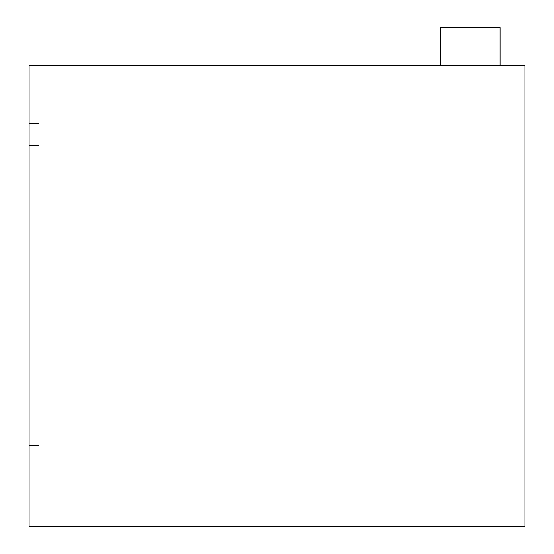 <?xml version="1.0" encoding="UTF-8"?>
<svg xmlns="http://www.w3.org/2000/svg" width="554" height="554" viewBox="0 0 554 554"><rect width="100%" height="100%" fill="white"/><g stroke="black" fill="none" stroke-linecap="round" stroke-linejoin="round"><path stroke-width="0.83" d="M500.103 65.227L500.103 27.7L440.61 27.7L440.61 65.227M524.887 526.3L524.887 65.227L39.029 65.227L39.029 145.792L39.029 123.48L29.113 123.48L29.113 145.792L39.029 145.792L39.029 468.047L39.029 445.735L29.113 445.735L29.113 468.047L39.029 468.047L39.029 526.3L524.887 526.3M29.113 468.047L29.113 526.3L39.029 526.3M29.113 145.792L29.113 445.735M29.113 123.48L29.113 65.227L39.029 65.227"/></g></svg>
